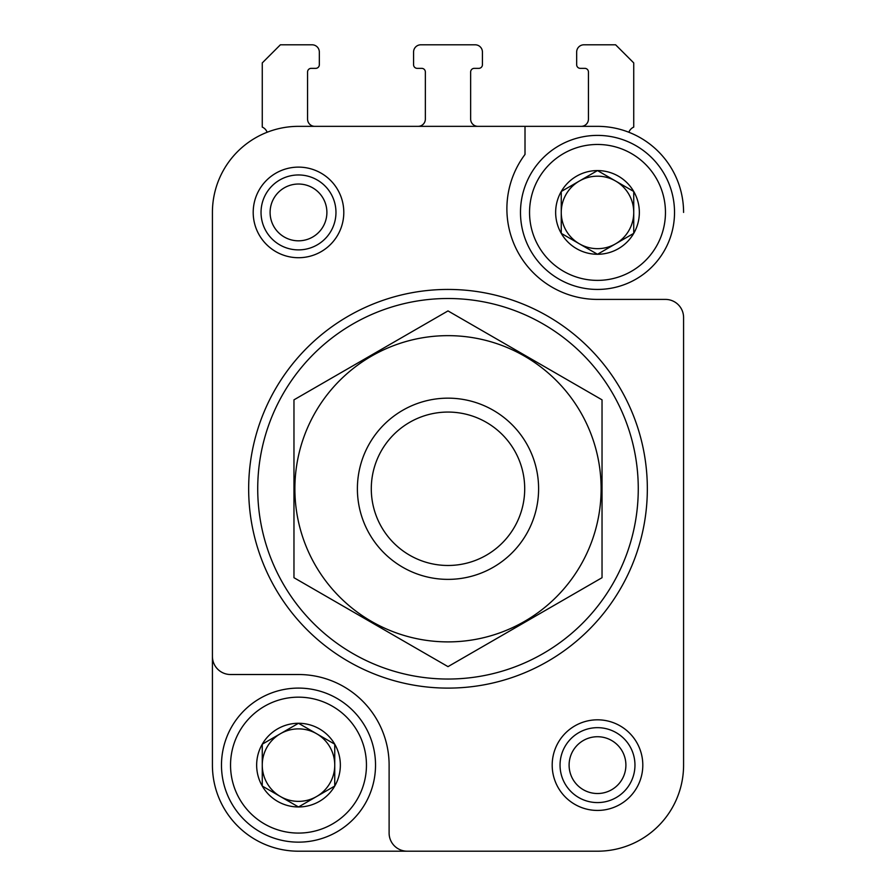 <?xml version="1.0" encoding="UTF-8"?>
<svg xmlns="http://www.w3.org/2000/svg" width="896" height="896" viewBox="0 0 896 896"><rect width="100%" height="100%" fill="white"/><g stroke="black" fill="none" stroke-linecap="round" stroke-linejoin="round"><path stroke-width="1.34" d="M334.746 786.05L298.502 806.971L262.259 786.05L262.259 744.195L298.502 723.274L334.746 744.195L334.746 786.05A41.854 41.854 0 0 1 262.259 786.05A41.854 41.854 0 0 1 298.502 723.274A41.854 41.854 0 0 1 334.746 786.05L334.746 765.128A36.243 36.243 0 0 1 316.624 796.51L334.746 786.05M633.741 233.352L597.498 254.274L561.254 233.352L561.254 191.498L597.498 170.576L633.741 191.498L633.741 233.352A41.854 41.854 0 0 1 561.254 233.352A41.854 41.854 0 0 1 597.498 170.576A41.854 41.854 0 0 1 633.741 233.352L633.741 212.419A36.243 36.243 0 0 1 615.619 243.813L633.741 233.352M212.419 697.166L212.419 370.989M407.232 851.2L298.502 851.2A86.072 86.072 0 0 1 212.419 765.128L212.419 656.398A18.122 18.122 0 0 0 230.541 674.52L298.502 674.52A90.608 90.608 0 0 1 389.11 765.128L389.11 833.078A18.122 18.122 0 0 0 407.232 851.2L597.498 851.2A86.072 86.072 0 0 0 683.581 765.128L683.581 317.531A18.122 18.122 0 0 0 665.459 299.41L597.498 299.41A90.608 90.608 0 0 1 525.011 154.437L525.011 126.347L298.502 126.347A86.072 86.072 0 0 0 212.419 212.419L212.419 656.398M683.581 317.531L683.581 606.558M683.581 212.419A86.072 86.072 0 0 0 597.498 126.347L525.011 126.347M552.194 765.128A45.304 45.304 0 0 1 620.155 725.894A45.304 45.304 0 0 1 620.155 804.362A45.304 45.304 0 0 1 552.194 765.128M253.198 212.419A45.304 45.304 0 0 1 321.149 173.186A45.304 45.304 0 0 1 321.149 251.653A45.304 45.304 0 0 1 253.198 212.419M597.498 851.2L298.502 851.2M418.096 126.347A7.246 7.246 0 0 0 425.354 119.101L425.354 71.982A3.629 3.629 0 0 0 421.725 68.354L417.189 68.354A3.629 3.629 0 0 1 413.571 64.736L413.571 52.046A7.246 7.246 0 0 1 420.818 44.8L475.182 44.8A7.246 7.246 0 0 1 482.429 52.046L482.429 64.736A3.629 3.629 0 0 1 478.811 68.354L474.275 68.354A3.629 3.629 0 0 0 470.646 71.982L470.646 119.101A7.246 7.246 0 0 0 477.904 126.347M581.19 126.347A7.246 7.246 0 0 0 588.437 119.101L588.437 71.982A3.629 3.629 0 0 0 584.819 68.354L580.283 68.354A3.629 3.629 0 0 1 576.666 64.736L576.666 52.046A7.246 7.246 0 0 1 583.912 44.8L615.619 44.8L633.741 62.922L633.741 127.098A9.061 9.061 0 0 0 628.869 132.261M267.131 132.261A9.061 9.061 0 0 0 262.259 127.098L262.259 62.922L280.381 44.8L312.088 44.8A7.246 7.246 0 0 1 319.334 52.046L319.334 64.736A3.629 3.629 0 0 1 315.717 68.354L311.181 68.354A3.629 3.629 0 0 0 307.563 71.982L307.563 119.101A7.246 7.246 0 0 0 314.81 126.347M212.419 212.419L212.419 280.381M683.581 765.128L683.581 697.166M257.723 488.768A190.277 190.277 0 0 1 543.133 323.994A190.277 190.277 0 0 1 543.133 653.554A190.277 190.277 0 0 1 257.723 488.768M248.662 488.768A199.338 199.338 0 0 1 547.669 316.142A199.338 199.338 0 0 1 547.669 661.405A199.338 199.338 0 0 1 248.662 488.768M261.038 212.419A37.453 37.453 0 0 1 317.229 179.984A37.453 37.453 0 0 1 317.229 244.866A37.453 37.453 0 0 1 261.038 212.419M560.045 765.128A37.453 37.453 0 0 1 616.224 732.682A37.453 37.453 0 0 1 616.224 797.563A37.453 37.453 0 0 1 560.045 765.128M529.547 212.419A67.95 67.95 0 0 1 631.478 153.574A67.95 67.95 0 0 1 631.478 271.275A67.95 67.95 0 0 1 529.547 212.419M520.486 212.419A77.011 77.011 0 0 1 636.014 145.723A77.011 77.011 0 0 1 636.014 279.115A77.011 77.011 0 0 1 520.486 212.419M230.541 765.128A67.95 67.95 0 0 1 332.472 706.272A67.95 67.95 0 0 1 332.472 823.973A67.95 67.95 0 0 1 230.541 765.128M221.48 765.128A77.011 77.011 0 0 1 337.008 698.421A77.011 77.011 0 0 1 337.008 831.824A77.011 77.011 0 0 1 221.48 765.128M615.619 243.813A36.243 36.243 0 0 1 579.376 243.813L597.498 254.274L615.619 243.813M579.376 243.813A36.243 36.243 0 0 1 561.254 212.419L561.254 233.352L579.376 243.813M561.254 212.419A36.243 36.243 0 0 1 579.376 181.037L561.254 191.498L561.254 212.419M597.498 170.576L579.376 181.037A36.243 36.243 0 0 1 615.619 181.037L597.498 170.576M615.619 181.037A36.243 36.243 0 0 1 633.741 212.419L633.741 191.498L615.619 181.037M316.624 796.51A36.243 36.243 0 0 1 280.381 796.51L298.502 806.971L316.624 796.51M280.381 796.51A36.243 36.243 0 0 1 262.259 765.128L262.259 786.05L280.381 796.51M262.259 765.128A36.243 36.243 0 0 1 280.381 733.734L262.259 744.195L262.259 765.128M298.502 723.274L280.381 733.734A36.243 36.243 0 0 1 316.624 733.734L298.502 723.274M316.624 733.734A36.243 36.243 0 0 1 334.746 765.128L334.746 744.195L316.624 733.734M371.291 488.768A76.709 76.709 0 0 1 486.349 422.341A76.709 76.709 0 0 1 486.349 555.206A76.709 76.709 0 0 1 371.291 488.768M357.392 488.768A90.608 90.608 0 0 1 493.304 410.301A90.608 90.608 0 0 1 493.304 567.235A90.608 90.608 0 0 1 357.392 488.768M293.966 399.84L293.966 577.707L448 666.635L602.034 577.707L602.034 399.84L448 310.912L293.966 399.84M448 641.894A153.126 153.126 0 0 0 580.608 412.205A153.126 153.126 0 0 0 315.392 412.205A153.126 153.126 0 0 0 448 641.894M270.099 212.419A28.392 28.392 0 0 1 312.693 187.835A28.392 28.392 0 0 1 312.693 237.014A28.392 28.392 0 0 1 270.099 212.419M569.106 765.128A28.392 28.392 0 0 1 611.699 740.533A28.392 28.392 0 0 1 611.699 789.712A28.392 28.392 0 0 1 569.106 765.128"/></g></svg>
